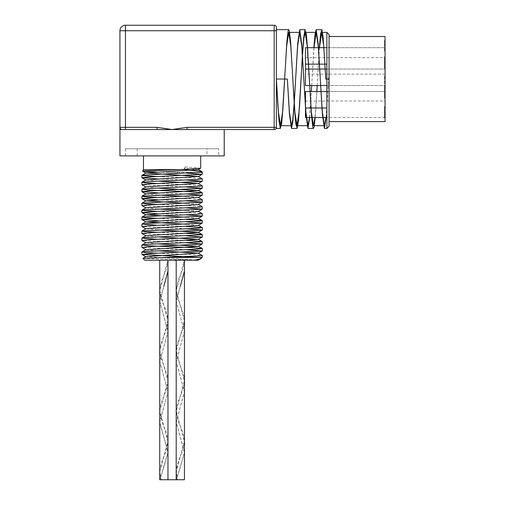 <?xml version="1.0" encoding="UTF-8"?>
<svg xmlns="http://www.w3.org/2000/svg" width="505" height="505" viewBox="0 0 505 505"><rect width="100%" height="100%" fill="white"/><g stroke="black" fill="none" stroke-linecap="round" stroke-linejoin="round"><path stroke-width="0.38" stroke-dasharray="2.52 1.89" d="M200.687 168.178L185.354 166.978L185.398 169.781M185.354 166.978L184.249 168.354L185.095 169.402M157.8 176.529L191.098 177.836L202.215 178.751M157.8 183.504L195.353 185.026L202.208 185.72M157.8 197.442L193.295 198.856L202.208 199.664M157.8 204.418L186.004 205.491L202.215 206.633M157.8 211.387L191.023 212.687L202.215 213.609M157.8 218.356L186.478 219.454M157.8 225.331L186.478 226.429M157.8 232.3L186.478 233.398M157.794 239.269L186.478 240.367M157.8 253.213L195.227 254.728L202.208 255.429M142.877 258.421L198.307 260.182L145.932 256.616M157.693 250.827L145.932 249.811M157.693 243.858L145.932 242.678M157.693 236.883L145.926 235.702M157.693 229.914L145.932 228.733M198.269 225.394L186.478 224.233M198.238 218.438L186.478 217.257M198.263 211.45L186.478 210.288M157.693 209.001L145.932 207.82M198.238 204.5L186.478 203.319M198.238 197.36L186.478 196.344M157.693 195.056L145.932 193.876M157.693 188.087L145.932 186.907M157.693 181.112L145.926 179.938M198.238 169.642L184.249 168.354M201.198 258.516L199.772 257.443L202.278 257.443M186.37 249.729L141.956 247.507M186.37 242.76L141.956 240.538M186.37 235.784L141.956 233.569M186.37 228.816L141.956 226.593M186.37 221.84L157.693 220.748M186.37 214.871L157.693 213.773M186.37 207.902L141.956 205.68M186.37 200.927L157.693 199.828M186.37 193.958L157.693 192.859M186.37 186.989L141.956 184.767M186.37 180.014L157.693 178.915M186.37 173.045L156.499 172.009M172.085 155.893L143.477 155.893L172.085 155.893M185.354 169.617L143.477 169.617M384.513 111.277L384.513 117.867L384.513 106.454L384.513 111.39L384.513 110.627L384.513 111.277L385.062 111.277L385.062 117.867L384.513 117.867M384.513 112.23L384.513 116.668L384.513 112.23L385.062 112.23L384.513 111.845M385.062 111.845L385.062 116.668L384.513 116.668M385.062 116.043L384.513 116.043M385.062 116.668L385.062 112.23M385.062 117.867L385.062 106.454L385.062 108.019L384.513 107.729M385.062 106.605L384.513 106.605M385.062 107.729L385.062 111.39L384.513 111.39M385.062 111.39L385.062 110.627L384.513 110.627M385.062 110.627L385.062 111.277M385.062 112.451L384.513 112.451M385.062 106.454L384.513 106.454M385.062 116.876L384.513 116.876M385.062 50.096L385.062 40.444L385.062 51.655L384.513 51.655L384.513 40.444L384.513 51.655L385.062 51.655L385.062 50.096L384.513 50.096M385.062 41.713L384.513 41.713M385.062 42.06L384.513 42.06M385.062 42.666L384.513 42.666L385.062 42.666M385.062 50.38L384.513 50.38L385.062 50.38M385.062 47.533L384.513 47.533M385.062 45.658L384.513 45.658M385.062 40.444L384.513 40.444M385.062 41.101L384.513 41.101M385.062 77.145L385.062 85.509L384.513 85.509L384.513 86.633L384.513 75.617L384.513 85.509L385.062 85.509L384.513 85.509L385.062 85.509L385.062 86.633L384.513 86.633L385.062 86.633L385.062 77.145L384.513 77.145M385.062 78.149L384.513 78.149L385.062 78.149M385.062 75.617L384.513 75.617L385.062 75.617M385.062 57.614L385.062 68.377L385.062 58.208L384.513 59.173L384.513 56.939L384.513 68.377L384.513 58.208L385.062 58.548L385.062 59.173L384.513 59.173L385.062 59.173L385.062 57.614L384.513 57.614M385.062 58.208L384.513 58.208M385.062 56.939L384.513 56.939M385.062 57.557L384.513 57.557M385.062 62.046L384.513 62.046M385.062 62.153L384.513 62.153M385.062 62.86L384.513 62.86M385.062 68.377L384.513 68.377M385.062 57.658L385.062 61.578L384.513 61.578L384.513 59.382L384.513 68.049L384.513 56.573L384.513 61.578L385.062 61.578L385.062 57.658L384.513 57.658M385.062 62.803L384.513 62.803L385.062 62.803M385.062 66.49L384.513 66.49M385.062 61.894L385.062 68.049L385.062 67.108L384.513 67.108L385.062 67.108L385.062 61.894L384.513 61.894M385.062 66.142L384.513 66.142L385.062 66.142M385.062 67.702L384.513 67.702M384.513 62.999L384.513 66.957L384.513 62.999L385.062 62.999L385.062 62.311L384.513 62.311M385.062 61.578L384.513 61.578M385.062 62.311L385.062 62.999M385.062 66.957L384.513 66.957M385.062 56.573L384.513 56.573M385.062 61.957L384.513 61.957M385.062 62.001L384.513 62.001M385.062 68.049L384.513 68.049M385.062 60.897L384.513 60.897M385.062 61.938L384.513 61.938M385.062 94.549L384.513 94.549L384.513 98.323L384.513 87.346L384.513 94.549L385.062 94.549L385.062 98.323L384.513 98.323L385.062 98.323L385.062 94.549L384.513 94.549L385.062 94.549L385.062 87.346L385.062 93.368L384.513 93.368L384.513 89.082L384.513 93.368L385.062 93.368L385.062 94.549M385.062 93.368L384.513 93.368L385.062 93.368L385.062 89.082L385.062 93.368M385.062 87.346L384.513 87.346L385.062 87.346M385.062 93.002L384.513 93.002M385.062 89.082L384.513 89.082M384.513 86.494L384.513 97.471L384.513 86.494L385.062 86.494L384.513 86.494M385.062 88.141L385.062 97.471L385.062 87.782L384.513 87.782L385.062 87.782L385.062 86.494L385.062 88.141L384.513 88.141M385.062 97.471L384.513 97.471L385.062 97.471M384.513 114.313L384.513 106.82L384.513 114.313L385.062 114.313L385.062 118.031L384.513 118.031M385.062 118.031L385.062 117.406L384.513 117.406M385.062 117.406L385.062 115.847L384.513 115.847L385.062 115.847L385.062 116.434L384.513 116.434M385.062 116.434L384.513 116.756M385.062 116.756L385.062 116.093L384.513 116.093M385.062 116.093L385.062 112.716L384.513 112.716M385.062 112.716L385.062 114.313M385.062 110.974L384.513 110.974M385.062 111.037L384.513 111.037M385.062 108.108L384.513 108.108L385.062 108.108M385.062 106.82L384.513 106.82L385.062 106.82M385.062 112.476L384.513 112.476M385.062 112.211L384.513 112.211M385.062 36.505L385.062 121.585M325.99 117.469L326.88 106.467L326.88 47.685L385.062 47.685L385.062 64.148L385.062 47.685L385.062 64.148L385.062 47.685L305.468 47.685L305.468 85.522L305.468 69.052L385.062 69.052L385.062 85.522L385.062 69.052L385.062 85.522L385.062 69.052L326.88 69.052M326.88 91.525L385.062 91.525L385.062 107.994L385.062 91.525L385.062 107.994L385.062 91.525L305.468 91.525L305.468 106.473M385.062 57.633L385.062 74.102L385.062 57.633L305.468 57.633M385.062 101L385.062 117.469L385.062 101L305.468 101L305.468 108.083M167.912 271.166L167.912 260.182L163.854 275.275L166.101 269.733L167.969 260.182L167.969 271.166L159.788 301.359L167.906 331.551L159.795 361.731L167.912 391.918L159.782 422.111L167.919 452.31L163.854 467.39L159.788 479.75L161.19 479.75L159.731 471.815M159.731 289.933L162.187 279.278L163.854 275.275L159.788 290.381L167.912 320.574L159.795 350.754L167.906 380.94L159.788 411.127L167.919 441.326L159.788 471.525L161.19 479.75M159.731 471.077L162.092 460.655L166.012 451.11L167.976 441.566L166.189 432.021L162.282 422.47L159.731 411.531M159.731 410.912L161 403.381L164.788 393.831L167.729 384.286L167.963 380.94L167.142 374.742L160.249 355.646L159.738 350.754L160.199 346.102L167.079 327.006L167.963 320.574L167.761 317.462L164.889 307.917L161.076 298.373L159.731 290.653M167.912 260.182L159.731 260.182L167.969 260.182L159.731 260.182L167.969 260.182L167.969 479.75L161.152 479.75M163.854 286.253L159.731 300.967M159.731 301.573L167.963 331.551L159.738 361.731L167.969 391.918L159.731 421.675M159.731 422.653L167.969 452.31L159.952 479.75M159.902 479.75L167.969 479.75L159.731 479.75L167.969 479.75L159.731 479.75L159.731 260.182L167.969 260.182L159.731 260.182L159.731 290.381M184.382 271.166L184.382 260.182L180.317 275.275L182.57 269.733L184.432 260.182L184.432 271.166L176.251 301.359L184.375 331.551L176.264 361.731L184.382 391.918L176.251 422.111L184.382 452.31L180.317 467.39L176.258 479.75L177.659 479.75L176.232 470.205L178.562 460.655L180.317 456.419L176.251 471.525L177.659 479.75M184.432 440.815L182.652 432.021L178.745 422.47L176.264 412.926L176.201 411.127L177.463 403.381L181.257 393.831L184.192 384.286L184.432 380.94L183.612 374.742L176.718 355.646L176.207 350.754L176.668 346.102L183.549 327.006L184.432 320.574L184.23 317.462L181.358 307.917L177.539 298.373L176.201 290.381L178.65 279.278L180.317 275.275L176.251 290.381L184.375 320.574L176.264 350.754L184.375 380.94L176.251 411.127L184.388 441.326L180.317 456.419L182.482 451.11L184.432 441.869M184.382 260.182L176.201 260.182L184.432 260.182L176.201 260.182L184.432 260.182L184.432 479.75L177.621 479.75M180.317 286.253L176.201 300.967M176.201 350.754L176.201 301.359L184.432 331.551L176.207 361.731L184.432 391.918L176.195 422.111L184.432 451.792M184.432 452.701L176.422 479.75M176.371 479.75L167.969 479.75L176.201 479.75L167.969 479.75L167.969 452.31M305.468 117.469L305.468 101M326.88 85.522L385.062 85.522L305.468 85.522L305.468 69.052M184.432 260.182L176.201 260.182L184.432 260.182M176.201 479.75L176.201 260.182L176.201 479.75L176.201 260.182L167.969 260.182L176.201 260.182L167.969 260.182L176.201 260.182L176.201 290.381M329.071 36.505L329.071 121.585L329.071 36.505M326.88 128.447L326.88 108.083L329.071 69.229L329.071 126.25M329.071 69.229L329.071 34.58M326.88 106.467L329.071 69.797M294.175 103.039L294.219 102.37M309.521 117.469L311.345 91.525M311.692 85.522L313.99 47.685M294.219 103.746L294.264 103.039M309.723 117.469L311.389 91.525M311.711 85.522L313.857 47.685M326.192 117.469L326.88 108.083M329.071 79.045L326.88 79.045M302.451 55.714L302.495 55.051M315.013 117.469L316.837 91.525M317.184 85.522L319.476 47.685M319.349 47.685L317.203 85.522M316.875 91.525L315.208 117.469M302.451 54.344L302.407 55.051M276.38 127.348L276.38 29.643L276.38 127.348A2.197 2.197 0 0 1 274.183 129.545L274.183 127.348L276.38 127.348L276.38 30.742L274.183 30.742L274.183 25.25A2.197 2.197 0 0 1 276.38 27.447L276.38 30.742M120.083 128.131L119.938 127.348L157.112 127.348L172.085 129.545L224.233 129.545L187.058 129.545L187.058 127.348L274.183 127.348L274.183 30.742L125.429 30.742L125.429 129.545L122.134 129.545A2.197 2.197 0 0 1 119.938 127.348A2.197 2.197 0 0 0 122.134 129.545L119.938 129.545L119.938 127.348A2.197 2.197 0 0 0 122.134 129.545L125.429 129.545M157.112 127.348L157.112 129.545L172.085 129.545L187.058 127.348M157.112 129.545L122.134 129.545A2.197 2.197 0 0 1 119.938 127.348L119.938 30.742A5.492 5.492 0 0 1 125.429 25.25L274.183 25.25A2.197 2.197 0 0 1 276.38 27.447M194.173 260.182L144.638 260.182M168.304 172.357L202.278 172.357M206.943 155.893L137.227 155.893L206.943 155.893L206.943 148.754L137.227 148.754L206.943 148.754M218.741 148.754L125.429 148.754L218.741 148.754L218.741 155.893L125.429 155.893L218.741 155.893M224.233 155.893L119.938 155.893M385.062 114.143L384.513 114.143M385.062 114.079L384.513 114.079M385.062 113.145L384.513 113.145M385.062 108.228L384.513 108.228M385.062 112.817L384.513 112.817M385.062 116.838L384.513 116.838M385.062 47.451L384.513 47.451M385.062 43.537L384.513 43.537M385.062 42.161L384.513 42.161M385.062 43.462L384.513 43.462M385.062 59.59L384.513 59.59M385.062 64.892L384.513 64.892L385.062 64.88M385.062 67.367L384.513 67.367M385.062 59.741L384.513 59.741M385.062 63.194L384.513 63.194M385.062 64.785L384.513 64.785M385.062 59.382L384.513 59.382L385.062 59.369M385.062 59.293L384.513 59.293M385.062 59.464L384.513 59.464M385.062 64.741L384.513 64.741M385.062 64.659L384.513 64.659M385.062 64.766L384.513 64.766M385.062 116.952L384.513 116.952M385.062 114.3L384.513 114.3M385.062 111.662L384.513 111.662M125.429 25.25L125.429 30.742L119.938 30.742M159.788 290.381L159.788 301.359M159.788 350.754L159.788 361.731M159.788 411.127L159.788 422.111M159.788 471.525L159.788 479.75M167.912 320.574L167.912 331.551M167.912 380.94L167.912 391.918M167.912 441.326L167.912 452.31M176.258 290.381L176.258 301.359M176.258 350.754L176.258 361.731M176.258 411.127L176.258 422.111M176.258 471.525L176.258 479.75M184.382 320.574L184.382 331.551M184.382 380.94L184.382 391.918M184.382 441.326L184.382 452.31M176.201 361.731L176.201 411.127M176.201 422.111L176.201 471.525M184.432 271.166L184.432 320.574M184.432 331.551L184.432 380.94M184.432 391.918L184.432 441.326M184.432 452.31L184.432 479.75M159.731 301.359L159.731 350.754M159.731 361.731L159.731 411.127M159.731 422.111L159.731 471.525M167.969 271.166L167.969 320.574M167.969 331.551L167.969 380.94M167.969 391.918L167.969 441.326M326.88 64.148L305.468 64.148M326.88 107.994L305.575 107.994M385.062 117.469L326.88 117.469M385.062 74.102L305.468 74.102M167.969 260.182L167.969 479.75L167.969 260.182M290.596 125.701L291.448 125.701M307.065 125.701L307.943 125.701M323.528 125.701L324.406 125.701M288.727 32.383L289.605 32.383M305.216 32.383L306.074 32.383M321.685 32.383L322.543 32.383M137.227 148.754L137.227 155.893M125.429 155.893L125.429 148.754"/><path stroke-width="0.76" d="M185.095 169.402L185.398 169.781L201.628 171.441L199.759 172.274L142.763 175.065L141.899 175.336L142.89 175.62L157.8 176.529M141.949 182.236L145.926 179.938L198.238 176.447L202.278 178.82L196.899 179.49L156.79 181.15L141.949 182.236L144.979 182.81L157.8 183.504M141.956 189.205L145.932 186.907L198.238 183.422L202.208 185.72L200.87 186.13L151.948 188.346L141.956 189.205L148.142 190.006L188.636 191.666L202.215 192.695L198.503 193.32L142.202 196.091L143.78 196.641L157.8 197.442M186.478 203.319L145.926 200.851L198.238 197.36L202.208 199.664L201.64 199.961L141.956 203.149L146.406 203.837L157.8 204.418M198.238 204.336L202.278 206.703L199.847 207.151L142.789 209.922L141.899 210.194L142.864 210.471L157.8 211.387M198.238 211.305L202.278 213.678L196.956 214.347L156.872 216.007L141.949 217.093L144.935 217.661L157.8 218.356M186.478 219.454L201.703 220.432L202.271 220.647L200.902 220.982L152.024 223.197L141.956 224.062L157.8 225.331M186.478 226.429L202.215 227.547L198.553 228.178L142.214 230.943L143.742 231.492L157.8 232.3M186.478 233.398L200.958 234.263L202.208 234.522L201.665 234.812L144.853 237.577L141.93 238.133L157.794 239.269M186.478 240.367L202.133 241.453L199.885 242.009L149.916 244.218L141.956 244.975L149.985 245.878L190.941 247.538L202.215 248.46L197.007 249.199L146.305 251.408L141.949 251.945L144.897 252.519L157.8 253.213M142.896 258.377L145.932 256.616L198.238 253.131L202.208 255.429L200.933 255.833L142.896 258.377L144.638 260.182L194.173 260.182L200.561 258.882L202.278 257.443L166.827 257.443M198.238 253.131L157.693 250.827M141.892 245.045L141.892 247.437L145.932 249.811L198.238 246.326L157.693 243.858M141.956 244.975L145.932 242.678L198.238 239.351L157.693 236.883M141.956 238.007L145.926 235.702L198.238 232.382L202.278 230.009L186.37 228.816M202.208 234.522L198.238 232.218L157.693 229.914M141.956 231.031L145.932 228.733L198.269 225.394M186.478 224.233L145.926 221.922L198.238 218.438L202.278 216.071L186.37 214.871M186.478 217.257L145.926 214.789L198.263 211.45M186.478 210.288L157.693 209.001M141.956 210.118L145.932 207.82L198.238 204.5L202.271 202.126L186.37 200.927M186.478 196.344L157.693 195.056M141.956 196.174L145.932 193.876L198.244 190.555L157.693 188.087M198.238 183.422L157.693 181.112M198.238 176.447L145.932 172.963L198.238 169.642L200.687 168.178M198.307 260.182L194.173 260.182M199.772 257.443L141.956 254.482L150.402 253.554L202.215 250.991L186.37 249.729M141.892 247.437L150.402 246.585L202.208 244.022L186.37 242.76M145.926 242.836L141.892 240.468L150.395 239.616L202.215 237.053L186.37 235.784M145.932 235.867L141.899 233.493L150.402 232.641L202.215 230.078M145.932 228.898L141.892 226.524L150.402 225.672L202.208 223.109L186.37 221.84M157.693 220.748L141.892 219.555L150.395 218.703L202.215 216.14M157.693 213.773L141.899 212.58L150.402 211.728L202.215 209.165L186.37 207.902M145.926 207.984L141.892 205.611L150.402 204.759L202.208 202.196M157.693 199.828L141.892 198.642L150.402 197.783L202.215 195.227L186.37 193.958M157.693 192.859L141.899 191.666L150.402 190.814L202.215 188.251L186.37 186.989M145.926 187.071L141.892 184.697L150.395 183.845L202.208 181.282L186.37 180.014M157.693 178.915L141.892 177.728L150.402 176.87L202.215 174.313L186.37 173.045M156.499 172.009L143.306 171.353L142.593 171.157L143.685 170.942L180.051 169.617L200.624 168.26M143.477 155.893L143.477 169.617L180.051 169.617M329.071 121.585L385.062 121.585L385.062 36.505L329.071 36.505M159.731 471.815L159.731 471.077M159.731 411.531L159.731 410.912M159.731 290.653L159.731 289.933M167.969 271.166L163.854 286.253M159.731 300.967L159.731 301.573M159.731 421.675L159.731 422.653M184.432 441.869L184.432 440.815M184.432 271.166L180.317 286.253M176.201 300.967L176.201 301.359M184.432 451.792L184.432 452.701M305.468 108.083L305.468 117.469L306.163 117.469M307.381 47.685L305.468 47.685L305.468 85.522L309.66 85.522M309.982 91.525L305.468 91.525L305.468 106.473M326.88 91.525L321.003 91.525M320.959 91.525L310.019 91.525M326.88 69.052L325.245 69.052M325.214 69.052L319.76 69.052M319.728 69.052L308.782 69.052M308.744 69.052L305.468 69.052M329.071 79.045L326.88 79.045L326.88 128.447L329.071 126.25L329.071 34.58L326.88 32.383L326.88 47.685L323.976 47.685M323.85 47.685L318.491 47.685M318.358 47.685L307.513 47.685M159.731 260.182L159.731 479.75L184.432 479.75L184.432 260.182M167.969 260.182L167.969 479.75M294.219 103.746L292.843 121.825L291.473 128.447L289.416 113.972L287.358 79.045L276.38 79.045L287.358 79.045L289.416 112.034L291.473 125.701L292.824 119.641L294.175 103.039M294.219 102.37L297.647 46.05L299.705 32.389L301.763 46.05L305.885 112.034L307.943 125.701L309.521 117.469M311.345 91.525L311.692 85.522M313.99 47.685L316.174 32.383L318.232 46.056L322.348 112.041L324.406 125.695L325.99 117.469M294.264 103.039L297.647 44.105L299.705 29.643L301.763 44.105L305.885 113.972L307.943 128.447L309.723 117.469M311.389 91.525L311.711 85.522M313.857 47.685L315.019 34.378L316.174 29.637L318.232 44.112L322.348 113.978L324.406 128.44L326.192 117.469M322.543 32.383L326.88 32.383L326.88 79.045L325.782 79.045L323.181 37.679L321.881 29.808L320.58 33.797L319.349 47.685M302.407 55.051L299.781 102.559L298.48 120.405L297.18 128.283L295.88 124.287L294.579 109.389L290.678 42.691L289.378 31.146L288.727 29.643L288.077 31.146L286.777 42.691L282.876 109.389L281.575 124.287L280.281 128.283L278.981 120.405L277.681 102.559L276.38 79.045L278.438 112.034L280.496 125.701L282.554 112.034L286.67 46.05L288.727 32.389L290.785 46.05L294.901 112.034L296.965 125.701L299.023 112.034L302.451 55.714M302.495 55.051L303.846 38.443L305.197 32.383L307.255 46.056L311.37 112.041L313.428 125.695L315.013 117.469M316.837 91.525L317.184 85.522M319.476 47.685L321.666 32.383L323.724 46.056L325.782 79.045L326.88 79.045M317.203 85.522L316.875 91.525M315.208 117.469L314.078 126.938L313.428 128.44L312.778 126.938L311.478 115.392L307.577 48.695L306.276 33.797L304.982 29.808L303.682 37.679L302.451 54.344M276.38 127.348L187.058 127.348L187.058 129.545L274.183 129.545A2.197 2.197 0 0 0 276.38 127.348L276.38 27.447A2.197 2.197 0 0 0 274.183 25.25L125.429 25.25A5.492 5.492 0 0 0 119.938 30.742L119.938 127.348A2.197 2.197 0 0 0 122.134 129.545L157.112 129.545L157.112 127.348L125.429 127.348L125.429 129.545M276.38 30.742L274.183 30.742L274.183 129.545L224.233 129.545L224.233 155.893L119.938 155.893L119.938 129.532L122.134 129.545M157.112 129.545L172.085 129.545L157.112 127.348M119.938 30.742L125.429 30.742L125.429 127.348L119.938 127.348L119.938 129.495M187.058 127.348L172.085 129.545L224.233 129.545M201.836 171.605L202.278 172.357L199.147 172.357M274.183 25.25L274.183 30.742L125.429 30.742L125.429 25.25M141.956 175.26L145.932 172.963M202.215 192.695L198.244 190.391M141.956 203.149L145.926 200.851M141.949 217.093L145.926 214.789M202.208 220.578L198.238 218.274M141.956 224.062L145.932 221.764M202.215 227.547L198.244 225.249M202.215 241.491L198.238 239.187M202.215 248.46L198.238 246.162M141.949 251.945L145.926 249.647M200.958 258.693L198.238 260.107M198.238 169.478L201.71 171.485M145.932 256.78L141.956 254.482M198.244 253.295L202.215 250.991M198.238 246.326L202.208 244.022M198.238 239.351L202.215 237.053M198.238 225.413L202.208 223.109M145.926 221.922L141.956 219.625M145.932 214.953L141.956 212.655M198.238 211.469L202.215 209.165M145.926 201.009L141.956 198.711M198.238 197.524L202.215 195.227M145.932 194.04L141.956 191.742M198.238 190.555L202.215 188.251M198.238 183.586L202.208 181.282M145.932 180.096L141.956 177.798M198.238 176.611L202.215 174.313M145.932 173.127L142.625 171.208M200.687 168.184L200.687 155.893M326.88 117.469L322.828 117.469M322.626 117.469L311.85 117.469M311.648 117.469L306.358 117.469M326.88 107.994L322.045 107.994M321.931 107.994L311.067 107.994M310.954 107.994L305.575 107.994M326.88 85.522L309.679 85.522M326.88 64.148L324.98 64.148M324.93 64.148L319.488 64.148M319.438 64.148L308.511 64.148M308.46 64.148L305.468 64.148M176.201 260.182L176.201 479.75M280.496 125.701L290.596 125.701M296.965 125.701L307.065 125.701M313.428 125.701L323.528 125.701M289.605 32.383L299.705 32.383M306.074 32.383L316.174 32.383M276.38 128.447L280.471 128.447M291.473 128.447L296.946 128.447M307.943 128.447L313.428 128.447M324.406 128.447L326.88 128.447M276.38 29.643L288.727 29.643M299.705 29.643L305.197 29.643M316.199 29.643L321.666 29.643M141.892 175.336L141.892 177.716M141.892 182.305L141.892 184.691M141.892 189.274L141.892 191.666M141.892 196.249L141.892 198.642M141.892 203.218L141.892 205.611M141.892 210.194L141.892 212.58M141.892 217.163L141.892 219.542M141.892 224.132L141.892 226.524M141.892 231.107L141.892 233.493M141.892 238.076L141.892 240.456M141.892 252.02L141.892 254.406M202.278 172.357L202.278 174.238M202.278 178.82L202.278 181.213M202.278 185.789L202.278 188.182M202.278 192.765L202.278 195.157M202.278 199.734L202.278 202.126M202.278 206.709L202.278 209.095M202.278 213.678L202.278 216.071M202.278 220.647L202.278 223.04M202.278 227.635L202.278 230.009M202.278 234.591L202.278 236.984M202.278 241.56L202.278 243.953M202.278 248.529L202.278 250.922M202.278 255.505L202.278 257.443M143.477 169.617L142.587 171.157"/></g></svg>
